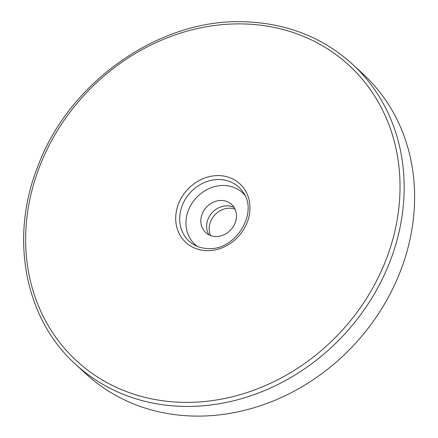 <?xml version="1.0" encoding="UTF-8"?>
<svg xmlns="http://www.w3.org/2000/svg" width="438" height="438" viewBox="0 0 438 438"><rect width="100%" height="100%" fill="white"/><g stroke="black" fill="none" stroke-linecap="round" stroke-linejoin="round"><path stroke-width="0.66" d="M363.047 73.967A204.157 177.324 132.8 0 1 411.627 231.023A204.157 177.324 132.8 0 1 278.535 398.739A204.157 177.324 132.8 0 1 85.843 373.762L75.396 364.104A204.157 177.324 132.8 0 0 180.467 406.327A204.157 177.324 132.8 0 0 401.181 221.365A204.157 177.324 132.8 0 0 352.601 64.309L363.047 73.967M197.489 246.43A35.089 30.479 132.8 0 1 186.468 217.27A35.089 30.479 132.8 0 1 211.127 187.716A35.089 30.479 132.8 0 1 244.831 195.228M206.895 223.194A19.141 16.622 -47.2 0 0 208.921 234.834A19.141 16.622 132.8 0 1 206.895 223.194A19.141 16.622 132.8 0 1 234.166 207.53A19.141 16.622 -47.2 0 0 206.895 223.194M236.191 219.17A19.141 16.622 132.8 0 1 223.714 234.894A19.141 16.622 132.8 0 1 205.646 232.551A19.141 16.622 132.8 0 1 201.091 217.828A19.141 16.622 132.8 0 1 213.569 202.104A19.141 16.622 132.8 0 1 231.636 204.447A19.141 16.622 132.8 0 1 236.191 219.17M235.031 209.161A19.141 16.622 -47.2 0 0 209.452 225.554A19.141 16.622 -47.2 0 0 210.612 235.567M179.832 402.254A200.965 174.554 132.8 0 1 28.579 206.09A200.965 174.554 132.8 0 1 245.844 24.013A200.965 174.554 132.8 0 1 397.096 220.177A200.965 174.554 132.8 0 1 179.832 402.254M194.56 245.05A36.704 31.881 132.8 0 1 180.204 212.791A36.704 31.881 132.8 0 1 219.887 179.536A36.704 31.881 132.8 0 1 243.227 192.413C258.82 213.082 234.954 251.215 207.574 248.538C202.827 248.341 198.491 247.18 194.56 245.05M176.284 211.735A39.869 34.629 132.8 0 1 219.383 175.616A39.869 34.629 132.8 0 1 249.392 214.532A39.869 34.629 132.8 0 1 206.287 250.651A39.869 34.629 132.8 0 1 176.284 211.735M352.601 64.309C323.54 37.958 288.385 23.822 247.125 21.9C161.228 17.022 68.804 81.183 37.498 167.261C9.494 238.25 24.851 318.574 75.396 364.104"/></g></svg>
